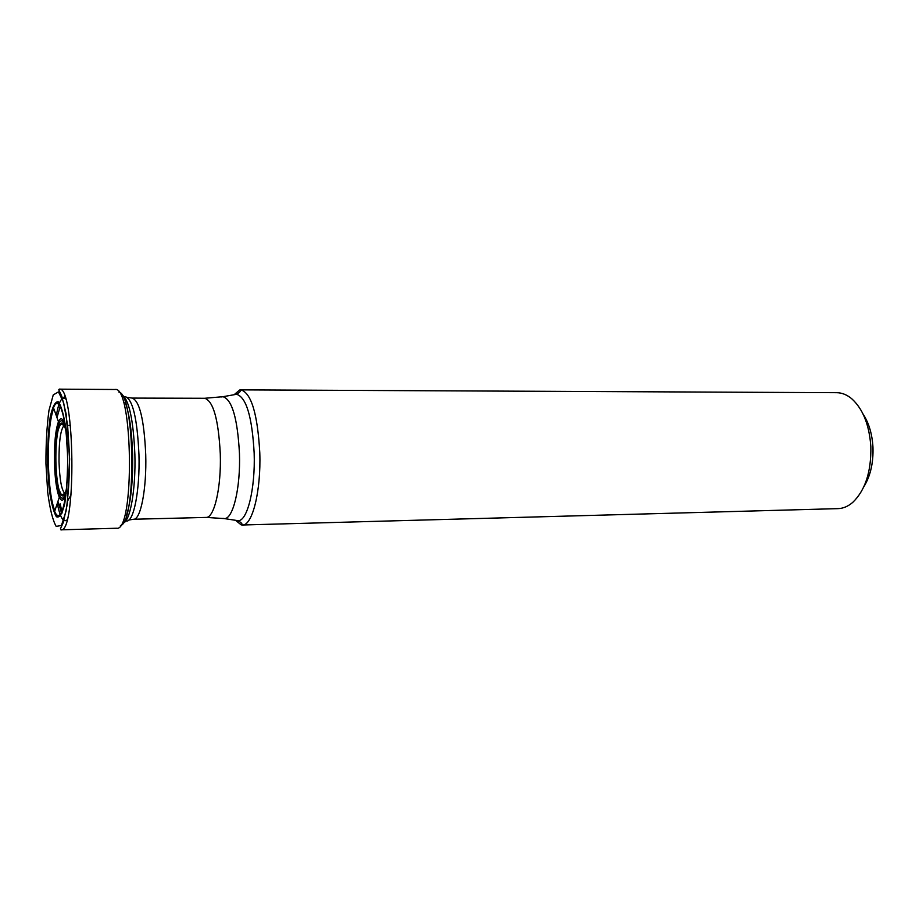 <?xml version="1.0" encoding="UTF-8"?>
<svg xmlns="http://www.w3.org/2000/svg" width="919" height="919" viewBox="0 0 919 919"><rect width="100%" height="100%" fill="white"/><g stroke="black" fill="none" stroke-linecap="round" stroke-linejoin="round"><path stroke-width="1.38" d="M61.768 513.71L57.931 501.418M56.989 417.64L60.539 405.268M863.056 414.021C868.869 422.866 872.165 433.906 872.958 447.116C873.498 462.797 870.465 475.996 863.871 486.714M234.092 394.733L239.652 390.012L240.881 389.874L836.681 392.689C841.896 392.735 846.881 394.733 851.66 398.674C862.884 408.829 869.282 424.773 870.844 446.531C871.338 471.55 865.33 490.137 852.832 502.314C848.157 506.358 843.205 508.471 838.002 508.632L242.421 525.002L241.192 524.887L235.517 520.292M240.881 389.874C251.312 392.987 257.607 413.975 259.79 452.837C261.134 490.987 252.369 525.817 242.421 525.002M118.907 392.08C135.116 394.412 136.575 522.865 120.423 525.565M116.633 528.241C134.783 532.25 133.106 385.072 115.047 389.495L59.253 389.162C74.933 384.636 76.633 534.008 60.861 529.838L116.633 528.241M45.95 463.785L47.673 491.975C49.833 508.758 52.67 520.234 56.174 526.392L61.447 525.484L66.042 511.171C68.42 495.41 69.58 476.674 69.511 454.951L67.569 424.98L63.583 402.465L58.46 391.896L53.256 394.906L48.983 410.333C46.88 425.842 45.858 443.659 45.95 463.785M47.57 463.187L49.052 487.392C50.913 501.763 53.359 511.55 56.358 516.731C59.471 518.259 62.274 513.847 64.767 503.509C66.777 490.057 67.765 474.101 67.696 455.64L66.053 430.138C63.985 415.422 61.401 405.968 58.299 401.764C55.186 401.396 52.486 406.589 50.189 417.329C48.362 430.609 47.489 445.887 47.57 463.187M47.627 463.165L49.098 487.208C50.959 501.498 53.382 511.217 56.369 516.363C59.459 517.879 62.239 513.491 64.721 503.221C66.719 489.85 67.696 474.009 67.638 455.663L66.007 430.333C63.951 415.721 61.378 406.313 58.299 402.143C55.209 401.775 52.521 406.922 50.235 417.594C48.431 430.781 47.558 445.979 47.627 463.165M48.133 463.061C48.73 484.75 50.809 500.602 54.347 510.596L54.347 510.596C60.505 527.334 68.144 499.626 67.604 459.42C67.236 419.202 58.965 391.666 53.187 408.553L53.187 408.553C49.465 420.224 47.777 438.386 48.133 463.061M48.362 463.015C48.994 485.278 51.154 501.211 54.83 510.838L54.347 510.596C50.545 501.28 48.351 485.462 47.765 463.13C47.363 437.731 49.166 419.535 53.187 408.553L53.67 408.3C49.787 419.546 48.018 437.777 48.362 463.015M66.088 492.641C64.008 500.763 61.757 502.314 59.31 497.294C56.541 490.344 54.91 478.604 54.428 462.062C54.187 443.314 55.519 429.874 58.448 421.741C60.78 416.652 63.066 418.156 65.329 426.221M65.352 426.324L65.697 427.714M66.409 491.16L66.111 492.55M66.26 491.079C63.698 500.545 61.068 500.591 58.356 491.217C56.53 483.876 55.462 474.124 55.151 461.947C54.91 447.829 55.737 436.456 57.644 427.829C60.137 418.398 62.768 418.386 65.536 427.794M65.846 430.276C63.204 420.822 60.677 420.615 58.253 429.644C56.461 437.754 55.668 448.472 55.898 461.797C56.197 473.296 57.208 482.486 58.931 489.39C61.562 498.362 64.089 498.098 66.513 488.586M64.238 425.382C60.631 429.001 58.896 441.074 59.011 461.614C59.666 480.028 61.665 490.654 65.008 493.514M65.582 493.583L66.179 493.331M125.237 402.281C129.407 414.021 131.865 431.413 132.6 454.457C133.014 481.096 130.98 501.36 126.523 515.226M62.147 512.813L60.194 503.83M63.641 398.03L64.698 396.192M67.007 519.901C63.342 522.945 60.103 517.443 57.277 503.405M56.289 415.675C58.782 401.569 61.895 395.997 65.628 398.961M71.062 494.893L67.604 500.935M65.341 499.591L64.066 497.041M63.204 421.867L64.433 419.305M65.892 495.651L65.341 494.319M64.548 424.578L65.077 423.222M69.04 425.313L70.407 425.256M234.988 394.573L236.585 394.285C246.281 397.169 252.139 416.812 254.161 453.193C255.413 488.885 247.28 521.498 238.032 520.682L236.424 520.441M221.525 396.951L222.972 396.698C232.059 399.535 237.561 418.467 239.457 453.504C240.64 487.874 233.035 519.315 224.351 518.58L222.915 518.362M239.652 390.012C241.375 390.495 240.353 391.908 236.585 394.285L222.972 396.698L204.73 398.283C213.3 401.052 218.481 419.558 220.284 453.814C221.41 487.403 214.276 518.144 206.086 517.42L224.351 518.58L238.032 520.682C241.846 522.968 242.892 524.37 241.192 524.887M204.73 398.283L132.21 398.088C139.608 400.902 144.122 419.73 145.73 454.595C146.764 488.782 140.653 520.039 133.588 519.258L206.086 517.42M124.95 396.548C132.577 398.651 137.241 417.996 138.953 454.56C140.033 490.344 133.611 522.75 126.362 520.958M121.653 394.561C128.924 399.099 133.324 419.064 134.875 454.468C135.897 489.413 130.107 521.843 123.112 523.026M60.861 529.838L60.447 528.735L63.25 522.601L67.236 504.485L69.637 459.006L66.157 413.998L61.826 396.365L58.77 389.771L59.253 389.162M64.181 425.267L61.171 424.371C61.079 423.085 60.103 424.842 58.253 429.644L57.644 427.829L58.448 421.741L53.67 408.3M64.95 493.629L61.964 494.594C61.906 495.881 60.895 494.146 58.931 489.39L58.356 491.217L59.31 497.294L54.83 510.838M133.588 519.258L128.947 519.993M132.21 398.088L127.557 397.456"/></g></svg>
